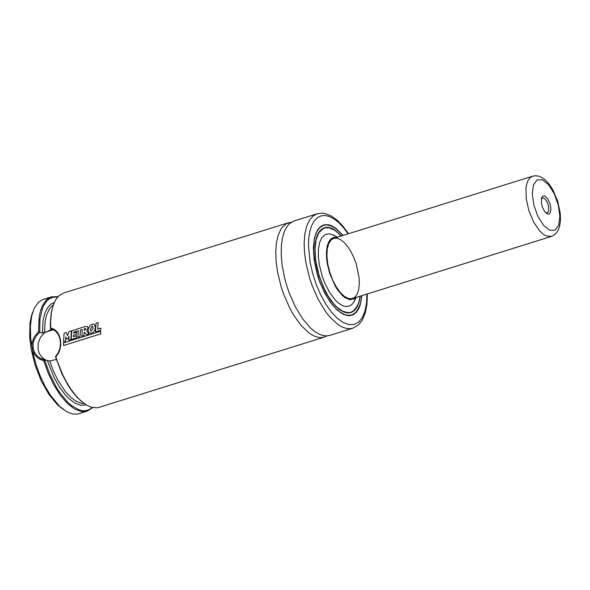 <?xml version="1.0" encoding="UTF-8"?>
<svg xmlns="http://www.w3.org/2000/svg" width="590" height="590" viewBox="0 0 590 590"><rect width="100%" height="100%" fill="white"/><g stroke="black" fill="none" stroke-linecap="round" stroke-linejoin="round"><path stroke-width="0.89" d="M63.351 409.482L57.547 404.888L49.029 394.651L41.381 381.192L35.26 365.667L31.196 349.413L29.662 336.92L30.009 322.929L31.403 315.856L32.811 311.837M288.709 222.666L63.587 293.031L58.867 295.804L55.637 299.838L52.997 305.782L51.448 312.25L50.607 321.69L50.696 327.929L54.612 329.552L57.031 331.794L58.941 334.781L60.46 339.589L60.77 344.921L60.121 348.948L58.779 352.695L55.903 356.847L57.363 361.397L62.629 374.51L66.758 382.519L71.257 389.71L76.014 395.897L80.919 400.927L86.863 405.278L91.915 407.41L97.571 407.801L324.456 337.067L320.997 337.605L317.28 337.133L313.379 335.673L309.352 333.232L301.239 325.636L293.495 314.868L289.933 308.518L283.731 294.44L281.201 286.961L277.507 271.761L276.105 261.399L275.744 251.665L276.437 242.888L278.148 235.366L280.833 229.37L282.514 227.003L286.467 223.64L291.519 222.15M327.059 335.887L324.456 337.067M52.916 329.589L50.438 328.711L50.327 322.752L51.33 312.022L53.388 304.639M84.326 403.656L77.179 397.476L72.504 391.885L68.027 385.277L61.935 373.824L55.467 356.67L58.366 352.606L59.959 348.24L60.49 343.159L59.937 338.8L58.358 334.678L56.183 331.779L54.133 330.194L50.534 328.925M57.717 296.969L52.975 297.198L48.764 299.211L46.898 300.87L43.741 305.436L42.465 308.305L39.98 318.961L39.722 332.303L42.406 333.048L53.329 329.781M56.338 359.45L49.708 361.006L44.656 360.048L49.803 374.252L56.279 387.106L59.885 392.763L67.54 402.055L71.456 405.544L79.148 409.902L82.799 410.706L86.236 410.566L89.407 409.497L92.254 407.498M92.711 407.601L87.158 411.2L84.186 411.724L81.022 411.496L74.281 408.841L67.282 403.353L60.379 395.329L53.948 385.174L48.299 373.411L43.734 360.652L40.216 359.435L37.096 357.334L34.508 354.42L32.745 350.998L31.816 345.821L32.251 341.89L34.249 336.831L38.527 331.728L39.11 317.147L40.4 310.989L42.333 305.782L46.308 299.978L49.604 297.574L51.419 296.836L58.034 296.63M87.158 411.2L77.297 414.136L72.622 413.974L66.582 411.614L59.509 406.215L50.644 395.558L45.187 386.516L40.349 376.324L36.307 365.38L33.217 354.096L30.724 338.616L30.378 326.395L31.713 315.812L34.272 308.209L38.586 302.146L42.465 299.668L51.419 296.836M367.334 293.931L366.965 304.189L365.247 313.091L362.164 320.333L358.514 324.891L352.864 328.195L329.869 335.378L326.403 335.917L322.686 335.445L318.784 333.984L314.765 331.543L310.694 328.18L302.7 318.917L295.347 306.83L289.144 292.751L286.615 285.272L284.528 277.669L282.086 264.829L281.209 254.74L281.371 245.44L282.581 237.261L284.786 230.476L287.92 225.306L289.808 223.396L294.122 220.977L317.118 213.787L322 213.145L325.385 213.617L331.388 216.058L337.303 220.343L343.048 226.287L348.52 233.714M327.804 264.187L326.904 256.119L327.244 248.987L328.792 243.345L331.433 239.621L333.704 238.345L336.883 238.183L340.371 239.533L344.007 242.335L347.591 246.45L350.947 251.665L353.919 257.719L356.345 264.32L359.111 277.787L359.317 283.989L358.713 289.41L357.326 293.783L355.224 296.888L352.518 298.562L348.734 298.599L344.567 296.541L340.297 292.544L336.226 286.873L332.627 279.925L329.751 272.189L327.804 264.187M355.785 297.537L354.015 298.938L349.811 299.683L345.003 297.662L342.51 295.656L337.62 289.904L335.334 286.275L329.692 273.369L327.347 264.062L326.506 257.424L326.469 251.311L327.221 246.023L328.741 241.812L330.938 238.876L333.726 237.357L336.964 237.328M354.76 300.413L352.319 304.093L350.091 305.753L347.54 306.498L344.744 306.321L341.765 305.222L338.682 303.216L335.57 300.369L329.596 292.448L324.441 282.263L322.346 276.636L319.367 265.035L318.349 256.584L318.445 248.914L319.655 242.475L321.904 237.63L325.068 234.665L328.962 233.751L334.493 235.543M360.07 296.202L359.096 301.401L357.54 305.745L353.749 310.753L350.866 312.294L348.314 312.693L342.702 311.262L336.743 306.992L333.763 303.872L328.055 295.937L323.018 286.209L318.998 275.375L315.665 260.308L314.979 249.364L316.026 239.997L318.725 232.932L322.87 228.706L325.569 227.74L328.918 227.755L334.98 230.358L341.256 235.985M361.899 295.627L360.011 305.672L358.683 308.836L356.124 312.53L352.975 314.854L349.074 315.731L343.063 314.205L336.676 309.625L330.363 302.309L324.552 292.765L319.655 281.651L317.663 275.744L314.087 259.607L313.349 247.874L314.477 237.844L317.368 230.277L318.689 228.404L321.816 225.749L324.802 224.694L328.711 224.805L331.492 225.697L335.813 228.234L343.085 235.417M46.145 360.276L42.2 357.688L39.36 353.668L38.114 349.737L38.151 343.387L40.437 337.384L44.582 332.731L49.899 330.208L53.661 329.935M39.722 332.303L37.015 334.936L34.205 339.501L33.07 343.535L33.129 348.351L34.449 352.274L37.185 356.021L40.695 358.55L44.685 359.878M55.467 356.67L55.903 356.847M50.696 327.929L50.438 328.711M38.527 331.728L39.619 332.096M44.656 360.048L43.734 360.652M65.593 341.182L65.807 336.979L66.589 339.029L67.968 338.594L68.934 336.197L68.742 340.179L70.852 339.523L71.412 330.85L69.214 331.536L67.422 335.644L66.264 332.458L64.133 333.129L63.565 341.817L65.593 341.182M86.715 331.005L88.028 327.642L87.313 326.344L85.469 326.469L71.759 330.747L71.206 339.442L76.501 337.782L76.575 335.673L73.396 336.669L73.485 335.15L76.427 334.228L76.582 332.163L73.625 333.084L73.698 332.133L78.3 330.695L77.917 337.34L80.048 336.676L80.432 330.031L82.268 329.456L81.899 336.086L84.023 335.422L84.156 332.413L84.613 332.259L86.442 334.663L88.979 333.866L86.715 331.005M85.439 328.438L84.363 328.726L84.267 330.415L85.757 329.419L85.439 328.438M95.322 327.096L94.179 324.175L92.018 324.257L90.137 325.348L88.249 328.999L88.183 330.938L88.876 332.664L91.008 333.38L93.508 332.104L94.806 330.149L95.322 327.096M92.062 326.174L90.329 329.331L90.926 331.315L93.095 328.416L92.667 326.145L92.062 326.174M98.154 322.479L96.022 323.143L95.455 331.853L100.743 330.201L100.809 328.099L97.652 329.087L98.154 322.479M100.676 331.263L63.44 342.901L63.536 345.519L100.757 333.888L100.676 331.263M541.369 203.019L542.616 207.709L544.776 211.685L546.783 213.639L548.139 214.141L549.32 213.875L550.227 212.857L550.942 208.978L550.042 203.793L547.822 199.014L545.035 196.234L543.707 195.917L542.586 196.367L541.753 197.554L541.369 203.019M545.839 212.902L547.749 212.562L548.619 210.696L548.722 207.791L548.029 204.42L546.679 201.256L544.939 198.926L543.161 197.886L541.406 198.697M44.538 332.31L45.069 321.661L46.551 314.949L49.885 308.157L53.284 304.905M84.097 403.501L81.619 403.324L76.368 401.399L70.903 397.468L65.453 391.686L57.813 380.115L53.388 370.926L49.708 361.006M42.406 333.048L43.055 320.208L45.076 312.427L48.314 306.66L51.065 304.079L54.221 302.567M86.192 404.888L80.756 405.286L74.775 403.059L68.543 398.309L65.431 395.057L59.428 387.025L53.963 377.298L47.37 360.623M366.906 294.063L366.486 303.452L364.886 311.483L362.186 317.833L358.484 322.243L353.934 324.53L348.727 324.603L343.07 322.457L337.192 318.18L331.337 311.955L325.739 304.02L320.628 294.705L316.211 284.387L312.671 273.495L310.148 262.469L308.474 245.573L308.784 237.984L309.861 231.251L311.668 225.542L314.16 221.007L317.273 217.762L320.923 215.903L325.016 215.475L329.441 216.486L334.088 218.905L338.83 222.681L343.535 227.703L348.093 233.846M352.864 328.195L349.398 328.726L345.681 328.261L341.78 326.794L337.76 324.36L329.648 316.764L325.695 311.734L318.342 299.639L312.139 285.567L309.61 278.082L305.915 262.882L304.514 252.52L304.152 242.785L304.846 234.009L306.557 226.494L309.241 220.49L312.803 216.206L317.118 213.787M316.97 236.052L320.097 230.705L324.345 227.888L329.508 227.799L335.201 230.498M358.219 304.16L355.069 309.617L350.777 312.486L345.681 312.589L340.069 309.971M360.261 296.143L359.14 302.043L357.26 306.83L354.693 310.318L351.529 312.398L347.879 312.988L343.874 312.066L339.648 309.676L335.349 305.886L331.138 300.841L327.155 294.72L323.549 287.728L317.929 272.16L316.122 264.128L314.824 251.996L315.532 241.443L318.165 233.397L320.149 230.543L322.509 228.559L325.208 227.489L328.18 227.356L331.359 228.16L334.678 229.886L341.44 235.926M361.722 295.686L360.741 302.338L358.919 307.81L356.316 311.911L353.034 314.477L349.184 315.421L344.921 314.706L340.393 312.361L335.762 308.467L331.204 303.171L326.882 296.667L322.959 289.189L319.574 281.017L316.852 272.447L314.898 263.789L313.519 250.654L314.367 239.311L315.606 234.643L317.354 230.801L319.566 227.858L322.199 225.896L325.193 224.952L328.475 225.048L331.971 226.191L335.592 228.345L342.908 235.469M315.65 233.876L318.976 228.175L323.497 225.181L325.754 224.768L328.984 225.085L335.039 227.954M359.539 306.343L356.19 312.147L351.625 315.2L346.205 315.303L340.224 312.516M532.6 176.189L535.595 175.732L538.582 176.137L542.077 177.634L545.315 180.009L549.408 184.5L553.066 190.216L557.779 201.426L560.271 213.322L560.5 220.041L559.696 226.014L558.383 229.842L556.341 233.08L554.128 235.1L551.421 236.413L546.185 235.948L543.006 234.046L539.791 231.044L533.736 222.275L528.979 211.021L526.25 199.022L525.985 188.166L526.804 183.704L528.22 180.134L530.174 177.597L532.6 176.189L333.704 238.345M549.622 230.233L543.486 225.269L537.866 216.294L533.869 205.084L532.291 193.867L533.441 184.862L537.099 179.854L542.527 179.832L548.663 184.795L554.283 193.771L558.28 204.981L559.858 216.191L558.708 225.196L555.05 230.211L549.622 230.233M337.495 237.165L333.357 234.931M356.308 297.375L354.177 301.564M324.522 227.998L322.833 228.522M350.866 312.294L349.177 312.825M324.345 227.888L320.54 230.255L317.885 234.068L316.218 238.522L315.185 243.936L314.824 250.138L315.562 260.507L318.888 275.427L325.37 291.416L328.018 296.128L333.756 304.101L336.75 307.22L342.716 311.483L345.578 312.545L350.777 312.486M322.015 225.638L325.975 224.753L331.388 225.859L337.148 229.495L342.93 235.462M361.751 295.679L360.387 303.872L357.724 310.141L353.904 314.131L350.143 315.657M42.871 359.443L43.726 359.679M551.421 236.413L349.251 299.58M541.598 197.96L541.753 197.554"/></g></svg>
